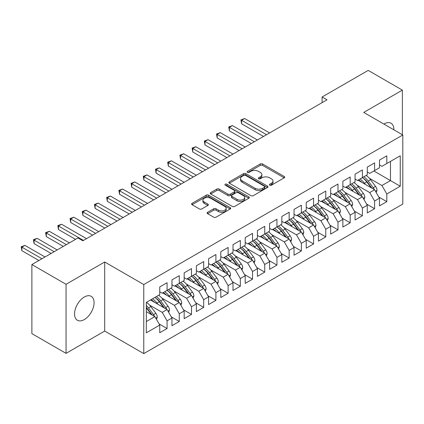 <?xml version="1.0" encoding="UTF-8"?>
<svg xmlns="http://www.w3.org/2000/svg" width="424" height="424" viewBox="0 0 424 424"><rect width="100%" height="100%" fill="white"/><g stroke="black" fill="none" stroke-linecap="round" stroke-linejoin="round"><path stroke-width="0.64" d="M269.775 185.187A1.187 0.684 0 0 0 271.45 185.187L284.186 177.836A1.696 0.981 0 0 0 284.679 177.142A1.696 0.981 0 0 0 284.186 176.453L262.615 163.998A1.696 0.981 0 0 0 260.219 163.998L247.489 171.349A1.187 0.684 0 0 0 247.139 171.831A1.187 0.684 0 0 0 247.489 172.319A1.187 0.684 0 0 0 249.164 172.319L250.812 171.365A5.422 3.132 0 0 1 258.481 171.365L260.278 172.404A5.422 3.132 0 0 1 261.868 174.619A5.422 3.132 0 0 1 260.278 176.834L258.629 177.783A1.187 0.684 0 0 0 258.285 178.266A1.187 0.684 0 0 0 258.629 178.753A1.187 0.684 0 0 0 260.31 178.753L261.958 177.799A5.422 3.132 0 0 1 269.627 177.799L271.424 178.838A5.422 3.132 0 0 1 273.008 181.053A5.422 3.132 0 0 1 271.424 183.263L269.775 184.217A1.187 0.684 0 0 0 269.425 184.7A1.187 0.684 0 0 0 269.775 185.187L269.775 184.217M84.312 319.569A13.812 7.971 120 0 0 93.333 307.395A13.812 7.971 120 0 0 91.218 296.328A13.812 7.971 120 0 0 84.312 297.012A13.812 7.971 120 0 0 75.292 309.186A13.812 7.971 120 0 0 77.407 320.252A13.812 7.971 120 0 0 84.312 319.569M393.885 129.839A13.812 7.971 120 0 0 391.029 123.236A13.812 7.971 120 0 0 384.123 123.919A13.812 7.971 120 0 0 383.884 124.062M207.617 212.286A1.696 0.981 0 0 0 207.119 212.981A1.696 0.981 0 0 0 207.617 213.669L213.669 217.162A1.696 0.981 0 0 0 216.065 217.162L230.206 209A1.696 0.981 0 0 0 230.698 208.306A1.696 0.981 0 0 0 230.206 207.617L208.635 195.162A1.696 0.981 0 0 0 206.239 195.162L192.099 203.329A1.696 0.981 0 0 0 191.606 204.018A1.696 0.981 0 0 0 192.099 204.713L199.407 208.931A1.696 0.981 0 0 0 201.803 208.931L207.855 205.439A1.696 0.981 0 0 0 208.354 204.744A1.696 0.981 0 0 0 207.855 204.055L204.23 201.962A4.532 2.618 0 0 1 202.905 200.112A4.532 2.618 0 0 1 205.704 197.695A4.532 2.618 0 0 1 210.643 198.262L224.842 206.456A4.532 2.618 0 0 1 226.167 208.306A4.532 2.618 0 0 1 223.369 210.728A4.532 2.618 0 0 1 218.429 210.161L216.065 208.793A1.696 0.981 0 0 0 213.669 208.793L207.617 212.286L207.617 213.669M66.059 284.292L66.059 353.362L104.696 331.054L104.696 261.984L66.059 284.292L31.88 264.56L77.963 237.954L82.844 240.774L326.994 99.815L322.108 96.995L322.108 102.635M104.696 261.984L143.763 284.541L402.8 134.986L402.8 204.055L143.763 353.611L143.763 284.541M402.371 134.737L402.371 90.127L363.739 112.429L402.8 134.986M402.371 90.127L368.191 70.389L322.108 96.995M250.934 195.649A1.696 0.981 0 0 0 253.329 195.649L267.47 187.488A1.696 0.981 0 0 0 267.963 186.793A1.696 0.981 0 0 0 267.47 186.104L245.899 173.649A1.696 0.981 0 0 0 243.503 173.649L229.363 181.811A1.696 0.981 0 0 0 228.87 182.506A1.696 0.981 0 0 0 229.363 183.195L250.934 195.649M225.706 185.442A1.187 0.684 0 0 1 226.909 185.611L226.909 184.202L248.835 196.858A1.696 0.981 0 0 1 249.333 197.552A1.696 0.981 0 0 1 248.835 198.241L234.695 206.409A1.696 0.981 0 0 1 232.299 206.409L210.733 193.953L210.733 192.57A1.696 0.981 0 0 0 210.235 193.264A1.696 0.981 0 0 0 210.733 193.953M210.733 192.57L216.781 189.078A1.696 0.981 0 0 1 219.182 189.078L227.927 194.128A1.696 0.981 0 0 0 230.322 194.128L234.339 191.807A1.696 0.981 0 0 0 234.832 191.118A1.696 0.981 0 0 0 234.339 190.424L225.229 185.166A1.187 0.684 0 0 1 224.884 184.684A1.187 0.684 0 0 1 225.616 184.053A1.187 0.684 0 0 1 226.909 184.202M373.867 170.999L390.472 180.587L390.472 161.417L400.235 155.778L386.81 163.526L386.81 155.847L379.485 160.076L379.485 167.756L374.599 170.575L374.599 162.896L367.279 167.125L367.279 174.805L362.393 177.624L362.393 169.939L355.068 174.169L355.068 181.854L350.187 184.673L350.187 176.988L342.862 181.218L342.862 188.903L337.981 191.722L337.981 184.037L330.656 188.267L330.656 195.946L325.77 198.766L325.77 191.086L318.445 195.316L318.445 202.995L313.564 205.815L313.564 198.135L306.239 202.359L306.239 210.044L301.358 212.864L301.358 205.179L294.033 209.408L294.033 217.093L289.152 219.913L289.152 212.228L281.827 216.457L281.827 224.137L276.941 226.957L276.941 219.277L269.616 223.506L269.616 231.186L264.735 234.006L264.735 226.326L257.41 230.555L257.41 238.235L252.529 241.055L252.529 233.37L245.204 237.599L245.204 245.284L240.323 248.104L240.323 240.419L232.999 244.648L232.999 252.333L228.112 255.153L228.112 247.468L220.787 251.697L220.787 259.377L215.906 262.196L215.906 254.517L208.582 258.746L208.582 266.426L203.7 269.245L203.7 261.566L196.376 265.79L196.376 273.475L191.494 276.294L191.494 268.609L184.17 272.839L184.17 280.524L179.283 283.343L179.283 275.658L171.959 279.888L171.959 287.567L167.077 290.387L167.077 282.707L159.753 286.937L159.753 294.616L146.322 302.37L146.322 332.819L159.753 325.065L154.871 316.606L146.322 311.672M400.235 155.778L400.235 186.221L386.81 193.975L381.923 185.516L369.352 178.255M378.812 197.043L386.81 201.66L386.81 193.975M386.81 201.66L379.485 205.884L379.485 198.204L374.599 201.024L369.717 192.565L357.141 185.304M366.606 204.087L374.599 208.703L374.599 201.024M374.599 208.703L367.279 212.933L367.279 205.253L362.393 208.073L357.512 199.614L344.935 192.353M354.4 211.136L362.393 215.752L362.393 208.073M362.393 215.752L355.068 219.982L355.068 212.302L350.187 215.116L345.306 206.663L332.729 199.402M342.189 218.185L350.187 222.801L350.187 215.116M350.187 222.801L342.862 227.031L342.862 219.346L337.981 222.165L333.094 213.707L320.523 206.451M329.983 225.234L337.981 229.85L337.981 222.165M337.981 229.85L330.656 234.08L330.656 226.395L325.77 229.214L320.889 220.756L308.312 213.495M317.777 232.283L325.77 236.894L325.77 229.214M325.77 236.894L318.445 241.124L318.445 233.444L313.564 236.263L308.683 227.805L296.106 220.544M305.572 239.327L313.564 243.943L313.564 236.263M313.564 243.943L306.239 248.173L306.239 240.493L301.358 243.312L296.477 234.854L283.9 227.593M293.36 246.376L301.358 250.992L301.358 243.312M301.358 250.992L294.033 255.222L294.033 247.537L289.152 250.356L284.266 241.903L271.694 234.642M281.154 253.425L289.152 258.041L289.152 250.356M289.152 258.041L281.827 262.271L281.827 254.586L276.941 257.405L272.06 248.946L259.483 241.685M268.949 260.474L276.941 265.09L276.941 257.405M276.941 265.09L269.616 269.314L269.616 261.635L264.735 264.454L259.854 255.995L247.277 248.734M256.737 267.518L264.735 272.134L264.735 264.454M264.735 272.134L257.41 276.363L257.41 268.683L252.529 271.503L247.648 263.044L235.071 255.783M244.531 274.566L252.529 279.183L252.529 271.503M252.529 279.183L245.204 283.412L245.204 275.733L240.323 278.547L235.437 270.093L222.86 262.832M232.326 281.616L240.323 286.232L240.323 278.547M240.323 286.232L232.999 290.461L232.999 282.776L228.112 285.596L223.231 277.137L210.654 269.881M220.12 288.664L228.112 293.281L228.112 285.596M228.112 293.281L220.787 297.51L220.787 289.825L215.906 292.645L211.025 284.186L198.448 276.925M207.908 295.708L215.906 300.325L215.906 292.645M215.906 300.325L208.582 304.554L208.582 296.874L203.7 299.694L198.814 291.235L186.242 283.974M195.703 302.757L203.7 307.374L203.7 299.694M203.7 307.374L196.376 311.603L196.376 303.923L191.494 306.743L186.608 298.284L174.031 291.023M183.497 309.806L191.494 314.423L191.494 306.743M191.494 314.423L184.17 318.652L184.17 310.967L179.283 313.786L174.402 305.333L161.825 298.072M171.291 316.855L179.283 321.471L179.283 313.786M179.283 321.471L171.959 325.701L171.959 318.016L167.077 320.836L162.196 312.377L149.619 305.116M159.079 323.904L167.077 328.521L167.077 320.836M167.077 328.521L159.753 332.745L159.753 325.065M159.753 291.797L162.196 293.207L167.077 290.387M146.322 321.54L154.871 316.606M171.959 284.753L174.402 286.163L179.283 283.343M162.196 312.377L167.077 309.557L150.472 299.975M171.959 318.016L167.077 309.557M184.17 277.704L186.608 279.114L191.494 276.294M174.402 305.333L179.283 302.513L162.684 292.926M184.17 310.967L179.283 302.513M196.376 270.655L198.814 272.065L203.7 269.245M186.608 298.284L191.494 295.464L174.889 285.877M196.376 303.923L191.494 295.464M208.582 263.606L211.025 265.016L215.906 262.196M198.814 291.235L203.7 288.415L187.095 278.833M208.582 296.874L203.7 288.415M220.787 256.557L223.231 257.967L228.112 255.153M211.025 284.186L215.906 281.366L199.307 271.784M220.787 289.825L215.906 281.366M232.999 249.513L235.437 250.923L240.323 248.104M223.231 277.137L228.112 274.323L211.512 264.735M232.999 282.776L228.112 274.323M245.204 242.464L247.648 243.874L252.529 241.055M235.437 270.093L240.323 267.274L223.718 257.686M245.204 275.733L240.323 267.274M257.41 235.415L259.854 236.825L264.735 234.006M247.648 263.044L252.529 260.225L235.924 250.637M257.41 268.683L252.529 260.225M269.616 228.366L272.06 229.776L276.941 226.957M259.854 255.995L264.735 253.176L248.135 243.593M269.616 261.635L264.735 253.176M281.827 221.323L284.266 222.733L289.152 219.913M272.06 248.946L276.941 246.127L260.341 236.544M281.827 254.586L276.941 246.127M294.033 214.274L296.477 215.684L301.358 212.864M284.266 241.903L289.152 239.083L272.547 229.495M294.033 247.537L289.152 239.083M306.239 207.225L308.683 208.635L313.564 205.815M296.477 234.854L301.358 232.034L284.753 222.446M306.239 240.493L301.358 232.034M318.445 200.176L320.889 201.586L325.77 198.766M308.683 227.805L313.564 224.985L296.964 215.403M318.445 233.444L313.564 224.985M330.656 193.127L333.094 194.537L337.981 191.722M320.889 220.756L325.77 217.936L309.17 208.354M330.656 226.395L325.77 217.936M342.862 186.083L345.306 187.493L350.187 184.673M333.094 213.707L337.981 210.892L321.376 201.305M342.862 219.346L337.981 210.892M355.068 179.034L357.512 180.444L362.393 177.624M345.306 206.663L350.187 203.843L333.582 194.256M355.068 212.302L350.187 203.843M367.279 171.985L369.717 173.395L374.599 170.575M357.512 199.614L362.393 196.794L345.793 187.212M367.279 205.253L362.393 196.794M379.485 164.936L381.923 166.346L386.81 163.526M369.717 192.565L374.599 189.745L357.999 180.163M379.485 198.204L374.599 189.745M31.88 264.56L31.88 333.63L66.059 353.362M104.696 331.054L143.763 353.611M381.923 185.516L390.472 180.587L400.235 186.221M270.247 185.352L271.424 184.673A5.422 3.132 0 0 0 273.008 182.463L273.008 181.053M261.868 174.619L261.868 176.029A5.422 3.132 0 0 1 260.278 178.239L259.106 178.917M284.159 177.847L262.615 165.408A1.696 0.981 0 0 0 260.219 165.408L247.961 172.483M267.443 187.498L245.899 175.059A1.696 0.981 0 0 0 243.503 175.059L229.389 183.21M264.475 187.276A1.187 0.684 0 0 0 264.82 186.793A1.187 0.684 0 0 0 264.475 186.311L245.538 175.377A1.187 0.684 0 0 0 243.864 175.377L242.125 176.384A5.422 3.132 0 0 0 240.535 178.594A5.422 3.132 0 0 0 242.125 180.809L255.068 188.282A5.422 3.132 0 0 0 262.737 188.282L264.475 187.276L264.475 188.685A1.187 0.684 0 0 0 264.82 188.203L264.82 186.793M240.535 178.594L240.535 180.004A5.422 3.132 0 0 0 242.125 182.219L242.125 180.809M264.475 188.685L262.737 189.692A5.422 3.132 0 0 1 255.068 189.692L242.125 182.219M210.755 193.969L216.781 190.487L216.781 189.078M234.832 191.118L234.832 192.528A1.696 0.981 0 0 1 234.339 193.217L230.322 195.538A1.696 0.981 0 0 1 227.927 195.538L219.182 190.487A1.696 0.981 0 0 0 216.781 190.487M226.909 185.611L248.814 198.257M237.005 199.365A4.532 2.618 0 0 0 241.945 199.932A4.532 2.618 0 0 0 244.743 197.515A4.532 2.618 0 0 0 243.413 195.665L238.41 192.777A1.696 0.981 0 0 0 236.014 192.777L232.002 195.093A1.696 0.981 0 0 0 231.504 195.787A1.696 0.981 0 0 0 232.002 196.476L237.005 199.365L237.005 200.775A4.532 2.618 0 0 0 241.945 201.342A4.532 2.618 0 0 0 244.743 198.925L244.743 197.515M231.504 195.787L231.504 197.197A1.696 0.981 0 0 0 232.002 197.886L232.002 196.476M237.005 200.775L232.002 197.886M226.167 208.306L226.167 209.716A4.532 2.618 0 0 1 223.369 212.138A4.532 2.618 0 0 1 218.429 211.571L216.065 210.203A1.696 0.981 0 0 0 213.669 210.203L207.638 213.685M202.905 200.112L202.905 201.522A4.532 2.618 0 0 0 204.23 203.372L204.23 201.962M207.834 205.449L204.23 203.372M230.179 209.011L208.635 196.572A1.696 0.981 0 0 0 206.239 196.572L192.12 204.723M376.231 192.57L377.016 190.297A4.574 2.639 -120 0 0 375.558 186.401L370.571 179.744A13.208 7.627 -120 0 0 366.151 175.457M365.297 184.376L364.465 183.269A13.208 7.627 -120 0 0 360.05 178.981M362.054 182.5A10.96 6.328 -120 0 0 358.434 179.909M374.249 189.544A4.574 2.639 -120 0 0 373.237 187.742L368.249 181.08A13.208 7.627 -120 0 0 363.834 176.792M363.167 178.213A10.96 6.328 60 0 1 367.38 182.113L371.954 188.219M269.616 132.94L244.653 118.529L241.601 120.289L241.601 123.813L263.516 136.464M362.366 177.64A13.208 7.627 60 0 1 366.786 181.928L371.154 187.752M241.601 123.813L240.933 119.902L266.564 134.705M240.933 119.902L244.653 118.529M364.025 199.619L364.81 197.346A4.574 2.639 -120 0 0 363.352 193.45L358.365 186.788A13.208 7.627 -120 0 0 353.945 182.5M353.091 191.42L352.259 190.312A13.208 7.627 -120 0 0 347.839 186.025M349.842 189.549A10.96 6.328 -120 0 0 346.228 186.958M362.038 196.593A4.574 2.639 -120 0 0 361.031 194.786L356.043 188.129A13.208 7.627 -120 0 0 351.623 183.841M350.961 185.262A10.96 6.328 60 0 1 355.174 189.157L359.748 195.268M257.41 139.989L232.447 125.578L229.395 127.338L229.395 130.862L251.305 143.513M350.16 184.689A13.208 7.627 60 0 1 354.581 188.977L358.942 194.802M229.395 130.862L228.722 126.951L254.358 141.749M228.722 126.951L232.447 125.578M351.814 206.663L352.604 204.389A4.574 2.639 -120 0 0 351.141 200.494L346.154 193.837A13.208 7.627 -120 0 0 341.739 189.549M340.88 198.469L340.053 197.361A13.208 7.627 -120 0 0 335.633 193.074M337.637 196.598A10.96 6.328 -120 0 0 334.017 194.007M349.832 203.637A4.574 2.639 -120 0 0 348.825 201.835L343.838 195.178A13.208 7.627 -120 0 0 339.417 190.89M338.755 192.311A10.96 6.328 60 0 1 342.963 196.206L347.542 202.317M245.204 147.038L220.242 132.622L217.189 134.387L217.189 137.911L239.099 150.562M337.954 191.733A13.208 7.627 60 0 1 342.369 196.021L346.737 201.851M217.189 137.911L216.516 134L242.152 148.798M216.516 134L220.242 132.622M339.608 213.712L340.398 211.438A4.574 2.639 -120 0 0 338.935 207.543L333.948 200.886A13.208 7.627 -120 0 0 329.528 196.598M328.674 205.518L327.842 204.41A13.208 7.627 -120 0 0 323.427 200.123M325.431 203.642A10.96 6.328 -120 0 0 321.811 201.056M337.626 210.686A4.574 2.639 -120 0 0 336.619 208.884L331.626 202.227A13.208 7.627 -120 0 0 327.211 197.939M326.549 199.354A10.96 6.328 60 0 1 330.757 203.255L335.336 209.361M232.993 154.087L208.03 139.671L204.983 141.436L204.983 144.96L226.893 157.606M325.743 198.782A13.208 7.627 60 0 1 330.164 203.07L334.531 208.899M204.983 144.96L204.31 141.049L229.946 155.847M204.31 141.049L208.03 139.671M327.402 220.761L328.187 218.487A4.574 2.639 -120 0 0 326.729 214.592L321.742 207.935A13.208 7.627 -120 0 0 317.322 203.647M316.468 212.567L315.636 211.459A13.208 7.627 -120 0 0 311.216 207.172M313.225 210.691A10.96 6.328 -120 0 0 309.605 208.099M325.42 217.735A4.574 2.639 -120 0 0 324.408 215.933L319.42 209.271A13.208 7.627 -120 0 0 315 204.983M314.338 206.403A10.96 6.328 60 0 1 318.551 210.304L323.125 216.41M220.787 161.131L195.824 146.72L192.772 148.48L192.772 152.004L214.687 164.655M313.537 205.831A13.208 7.627 60 0 1 317.958 210.119L322.325 215.948M192.772 152.004L192.104 148.093L217.735 162.896M192.104 148.093L195.824 146.72M315.196 227.81L315.981 225.536A4.574 2.639 -120 0 0 314.523 221.641L309.536 214.984A13.208 7.627 -120 0 0 305.116 210.696M304.262 219.616L303.43 218.503A13.208 7.627 -120 0 0 299.01 214.215M301.014 217.74A10.96 6.328 -120 0 0 297.399 215.148M313.209 224.784A4.574 2.639 -120 0 0 312.202 222.976L307.214 216.32A13.208 7.627 -120 0 0 302.794 212.032M302.132 213.452A10.96 6.328 60 0 1 306.345 217.348L310.919 223.459M208.582 168.18L183.619 153.769L180.566 155.529L180.566 159.053L202.476 171.704M301.332 212.88A13.208 7.627 60 0 1 305.752 217.168L310.114 222.992M180.566 159.053L179.893 155.142L205.529 169.945M179.893 155.142L183.619 153.769M302.985 234.859L303.775 232.585A4.574 2.639 -120 0 0 302.312 228.69L297.325 222.028A13.208 7.627 -120 0 0 292.91 217.74M292.051 226.66L291.224 225.552A13.208 7.627 -120 0 0 286.804 221.264M288.808 224.789A10.96 6.328 -120 0 0 285.188 222.197M301.003 231.827A4.574 2.639 -120 0 0 299.996 230.025L295.009 223.369A13.208 7.627 -120 0 0 290.588 219.081M289.926 220.501A10.96 6.328 60 0 1 294.134 224.397L298.713 230.508M196.376 175.229L171.413 160.818L168.36 162.578L168.36 166.102L190.27 178.753M289.126 219.929A13.208 7.627 60 0 1 293.541 224.217L297.908 230.041M168.36 166.102L167.687 162.191L193.323 176.988M167.687 162.191L171.413 160.818M290.779 241.903L291.569 239.629A4.574 2.639 -120 0 0 290.106 235.733L285.119 229.077A13.208 7.627 -120 0 0 280.699 224.789M279.845 233.709L279.013 232.601A13.208 7.627 -120 0 0 274.598 228.313M276.602 231.838A10.96 6.328 -120 0 0 272.982 229.246M288.797 238.876A4.574 2.639 -120 0 0 287.785 237.074L282.797 230.418A13.208 7.627 -120 0 0 278.382 226.13M277.72 227.55A10.96 6.328 60 0 1 281.928 231.446L286.507 237.557M184.164 182.278L159.201 167.862L156.154 169.627L156.154 173.151L178.064 185.802M276.914 226.973A13.208 7.627 60 0 1 281.335 231.26L285.702 237.09M156.154 173.151L155.481 169.24L181.117 184.037M155.481 169.24L159.201 167.862M278.573 248.952L279.358 246.678A4.574 2.639 -120 0 0 277.9 242.782L272.913 236.126A13.208 7.627 -120 0 0 268.493 231.838M267.639 240.758L266.807 239.65A13.208 7.627 -120 0 0 262.387 235.362M264.391 238.882A10.96 6.328 -120 0 0 260.776 236.295M276.591 245.925A4.574 2.639 -120 0 0 275.579 244.123L270.591 237.467A13.208 7.627 -120 0 0 266.171 233.179M265.509 234.594A10.96 6.328 60 0 1 269.722 238.495L274.296 244.6M171.959 189.321L146.996 174.911L143.943 176.676L143.943 180.195L165.858 192.846M264.709 234.022A13.208 7.627 60 0 1 269.129 238.309L273.491 244.139M143.943 180.195L143.275 176.283L168.906 191.086M143.275 176.283L146.996 174.911M266.367 256.001L267.152 253.727A4.574 2.639 -120 0 0 265.694 249.831L260.702 243.175A13.208 7.627 -120 0 0 256.287 238.887M255.434 247.807L254.601 246.699A13.208 7.627 -120 0 0 250.181 242.411M252.185 245.931A10.96 6.328 -120 0 0 248.57 243.339M264.38 252.974A4.574 2.639 -120 0 0 263.373 251.172L258.386 244.51A13.208 7.627 -120 0 0 253.965 240.223M253.303 241.643A10.96 6.328 60 0 1 257.516 245.544L262.09 251.649M159.753 196.37L134.79 181.96L131.737 183.719L131.737 187.244L153.647 199.895M252.503 241.071A13.208 7.627 60 0 1 256.918 245.358L261.285 251.183M131.737 187.244L131.064 183.332L156.7 198.135M131.064 183.332L134.79 181.96M254.156 263.05L254.946 260.776A4.574 2.639 -120 0 0 253.483 256.88L248.496 250.218A13.208 7.627 -120 0 0 244.081 245.931M243.222 254.851L242.396 253.743A13.208 7.627 -120 0 0 237.975 249.455M239.979 252.98A10.96 6.328 -120 0 0 236.359 250.388M252.174 260.023A4.574 2.639 -120 0 0 251.167 258.216L246.18 251.559A13.208 7.627 -120 0 0 241.76 247.272M241.097 248.692A10.96 6.328 60 0 1 245.305 252.587L249.884 258.698M147.547 203.419L122.584 189.009L119.531 190.768L119.531 194.293L141.441 206.944M240.297 248.119A13.208 7.627 60 0 1 244.712 252.407L249.079 258.232M119.531 194.293L118.858 190.381L144.494 205.179M118.858 190.381L122.584 189.009M241.95 270.093L242.74 267.82A4.574 2.639 -120 0 0 241.277 263.924L236.29 257.267A13.208 7.627 -120 0 0 231.87 252.98M231.016 261.899L230.184 260.792A13.208 7.627 -120 0 0 225.769 256.504M227.773 260.029A10.96 6.328 -120 0 0 224.153 257.437M239.968 267.067A4.574 2.639 -120 0 0 238.956 265.265L233.969 258.608A13.208 7.627 -120 0 0 229.554 254.321M228.891 255.741A10.96 6.328 60 0 1 233.099 259.636L237.679 265.747M135.335 210.468L110.373 196.052L107.325 197.817L107.325 201.342L129.235 213.993M228.086 255.163A13.208 7.627 60 0 1 232.506 259.451L236.873 265.281M107.325 201.342L106.652 197.43L132.288 212.228M106.652 197.43L110.373 196.052M229.744 277.142L230.529 274.869A4.574 2.639 -120 0 0 229.071 270.973L224.084 264.316A13.208 7.627 -120 0 0 219.664 260.029M218.811 268.949L217.978 267.841A13.208 7.627 -120 0 0 213.558 263.553M215.562 267.072A10.96 6.328 -120 0 0 211.947 264.486M227.762 274.116A4.574 2.639 -120 0 0 226.75 272.314L221.763 265.657A13.208 7.627 -120 0 0 217.342 261.37M216.68 262.785A10.96 6.328 60 0 1 220.893 266.685L225.467 272.791M123.13 217.517L98.167 203.101L95.114 204.866L95.114 208.391L117.024 221.037M215.88 262.212A13.208 7.627 60 0 1 220.3 266.5L224.662 272.33M95.114 208.391L94.446 204.479L120.077 219.277M94.446 204.479L98.167 203.101M217.538 284.191L218.323 281.918A4.574 2.639 -120 0 0 216.865 278.022L211.873 271.365A13.208 7.627 -120 0 0 207.458 267.078M206.599 275.998L205.773 274.89A13.208 7.627 -120 0 0 201.352 270.602M203.356 274.121A10.96 6.328 -120 0 0 199.741 271.53M215.551 281.165A4.574 2.639 -120 0 0 214.544 279.363L209.557 272.701A13.208 7.627 -120 0 0 205.137 268.413M204.474 269.834A10.96 6.328 60 0 1 208.688 273.734L213.261 279.84M110.924 224.561L85.961 210.15L82.908 211.91L82.908 215.434L104.818 228.086M203.674 269.261A13.208 7.627 60 0 1 208.089 273.549L212.456 279.379M82.908 215.434L82.235 211.523L107.871 226.326M82.235 211.523L85.961 210.15M205.327 291.24L206.117 288.967A4.574 2.639 -120 0 0 204.654 285.071L199.667 278.414A13.208 7.627 -120 0 0 195.247 274.127M194.393 283.046L193.567 281.934A13.208 7.627 -120 0 0 189.146 277.646M191.15 281.17A10.96 6.328 -120 0 0 187.53 278.579M203.345 288.214A4.574 2.639 -120 0 0 202.338 286.407L197.351 279.75A13.208 7.627 -120 0 0 192.931 275.462M192.268 276.883A10.96 6.328 60 0 1 196.476 280.778L201.056 286.889M98.718 231.61L73.755 217.199L70.702 218.959L70.702 222.483L92.612 235.135M191.463 276.31A13.208 7.627 60 0 1 195.883 280.598L200.25 286.423M70.702 222.483L70.029 218.572L95.665 233.375M70.029 218.572L73.755 217.199M193.121 298.284L193.906 296.016A4.574 2.639 -120 0 0 192.448 292.12L187.461 285.458A13.208 7.627 -120 0 0 183.041 281.17M182.188 290.09L181.355 288.983A13.208 7.627 -120 0 0 176.941 284.695M178.944 288.219A10.96 6.328 -120 0 0 175.324 285.628M191.139 295.258A4.574 2.639 -120 0 0 190.127 293.456L185.14 286.799A13.208 7.627 -120 0 0 180.725 282.511M180.057 283.932A10.96 6.328 60 0 1 184.27 287.827L188.844 293.938M86.507 238.659L61.544 224.248L58.491 226.008L58.491 229.532L75.52 239.364M179.257 283.359A13.208 7.627 60 0 1 183.677 287.647L188.044 293.472M58.491 229.532L57.823 225.621L83.459 240.419M57.823 225.621L61.544 224.248M180.916 305.333L181.7 303.059A4.574 2.639 -120 0 0 180.242 299.164L175.255 292.507A13.208 7.627 -120 0 0 170.835 288.219M169.982 297.139L169.149 296.031A13.208 7.627 -120 0 0 164.729 291.744M166.733 295.268A10.96 6.328 -120 0 0 163.118 292.677M178.933 302.307A4.574 2.639 -120 0 0 177.921 300.505L172.934 293.848A13.208 7.627 -120 0 0 168.513 289.56M167.851 290.981A10.96 6.328 60 0 1 172.065 294.876L176.638 300.987M69.419 242.888L49.338 231.292L46.285 233.057L46.285 236.581L63.314 246.413M167.051 290.403A13.208 7.627 60 0 1 171.471 294.691L175.833 300.521M46.285 236.581L45.617 232.67L66.367 244.648M45.617 232.67L49.338 231.292M168.704 312.382L169.494 310.108A4.574 2.639 -120 0 0 168.031 306.213L163.044 299.556A13.208 7.627 -120 0 0 158.629 295.268M157.77 304.188L156.944 303.081A13.208 7.627 -120 0 0 152.523 298.793M154.527 302.312A10.96 6.328 -120 0 0 150.912 299.726M166.722 309.356A4.574 2.639 -120 0 0 165.715 307.554L160.728 300.892A13.208 7.627 -120 0 0 156.308 296.609M155.645 298.024A10.96 6.328 60 0 1 159.859 301.925L164.433 308.031M57.208 249.937L37.132 238.341L34.079 240.106L34.079 243.625L51.108 253.457M154.845 297.452A13.208 7.627 60 0 1 159.26 301.74L163.627 307.57M34.079 243.625L33.406 239.714L54.161 251.697M33.406 239.714L37.132 238.341M156.498 319.431L157.288 317.157A4.574 2.639 -120 0 0 155.825 313.262L150.838 306.605A13.208 7.627 -120 0 0 146.418 302.317M154.516 316.405A4.574 2.639 -120 0 0 153.509 314.603L148.517 307.941A13.208 7.627 -120 0 0 146.322 305.45M146.322 307.405A10.96 6.328 60 0 1 147.647 308.974L152.227 315.08M45.002 256.981L24.921 245.39L21.873 247.15L21.873 250.674L38.902 260.506M146.322 307.866A13.208 7.627 60 0 1 147.054 308.789L151.421 314.613M21.873 250.674L21.2 246.763L41.95 258.746M21.2 246.763L24.921 245.39M271.424 184.673L271.424 183.263M258.629 178.753L258.629 177.783M260.278 178.239L260.278 176.834M247.489 172.319L247.489 171.349M260.219 165.408L260.219 163.998M262.615 165.408L262.615 163.998M284.186 177.836L284.186 176.453M229.363 183.195L229.363 181.811M243.503 175.059L243.503 173.649M245.899 175.059L245.899 173.649M267.47 187.488L267.47 186.104M255.068 189.692L255.068 188.282M262.737 189.692L262.737 188.282M219.182 190.487L219.182 189.078M227.927 195.538L227.927 194.128M230.322 195.538L230.322 194.128M234.339 193.217L234.339 191.807M248.835 198.241L248.835 196.858M213.669 210.203L213.669 208.793M216.065 210.203L216.065 208.793M218.429 211.571L218.429 210.161M207.855 205.439L207.855 204.055M192.099 204.713L192.099 203.329M206.239 196.572L206.239 195.162M208.635 196.572L208.635 195.162M230.206 209L230.206 207.617M375.473 191.261L376.989 190.387M368.249 181.08L370.571 179.744M364.465 183.269L366.786 181.928M373.237 187.742L375.558 186.401M363.267 198.305L364.778 197.43M356.043 188.129L358.365 186.788M352.259 190.312L354.581 188.977M361.031 194.786L363.352 193.45M351.061 205.354L352.572 204.479M343.838 195.178L346.154 193.837M340.053 197.361L342.369 196.021M348.825 201.835L351.141 200.494M338.85 212.403L340.366 211.528M331.626 202.227L333.948 200.886M327.842 204.41L330.164 203.07M336.619 208.884L338.935 207.543M326.644 219.452L328.16 218.577M319.42 209.271L321.742 207.935M315.636 211.459L317.958 210.119M324.408 215.933L326.729 214.592M314.438 226.496L315.949 225.626M307.214 216.32L309.536 214.984M303.43 218.503L305.752 217.168M312.202 222.976L314.523 221.641M302.233 233.544L303.743 232.67M295.009 223.369L297.325 222.028M291.224 225.552L293.541 224.217M299.996 230.025L302.312 228.69M290.021 240.594L291.537 239.719M282.797 230.418L285.119 229.077M279.013 232.601L281.335 231.26M287.785 237.074L290.106 235.733M277.815 247.643L279.331 246.768M270.591 237.467L272.913 236.126M266.807 239.65L269.129 238.309M275.579 244.123L277.9 242.782M265.61 254.686L267.12 253.817M258.386 244.51L260.702 243.175M254.601 246.699L256.918 245.358M263.373 251.172L265.694 249.831M253.404 261.735L254.914 260.861M246.18 251.559L248.496 250.218M242.396 253.743L244.712 252.407M251.167 258.216L253.483 256.88M241.192 268.784L242.708 267.91M233.969 258.608L236.29 257.267M230.184 260.792L232.506 259.451M238.956 265.265L241.277 263.924M228.987 275.833L230.502 274.959M221.763 265.657L224.084 264.316M217.978 267.841L220.3 266.5M226.75 272.314L229.071 270.973M216.781 282.882L218.291 282.008M209.557 272.701L211.873 271.365M205.773 274.89L208.089 273.549M214.544 279.363L216.865 278.022M204.569 289.926L206.085 289.051M197.351 279.75L199.667 278.414M193.567 281.934L195.883 280.598M202.338 286.407L204.654 285.071M192.364 296.975L193.879 296.1M185.14 286.799L187.461 285.458M181.355 288.983L183.677 287.647M190.127 293.456L192.448 292.12M180.158 304.024L181.673 303.149M172.934 293.848L175.255 292.507M169.149 296.031L171.471 294.691M177.921 300.505L180.242 299.164M167.952 311.073L169.462 310.198M160.728 300.892L163.044 299.556M156.944 303.081L159.26 301.74M165.715 307.554L168.031 306.213M155.741 318.117L157.256 317.247M148.517 307.941L150.838 306.605M146.322 309.207L147.054 308.789M153.509 314.603L155.825 313.262"/></g></svg>

